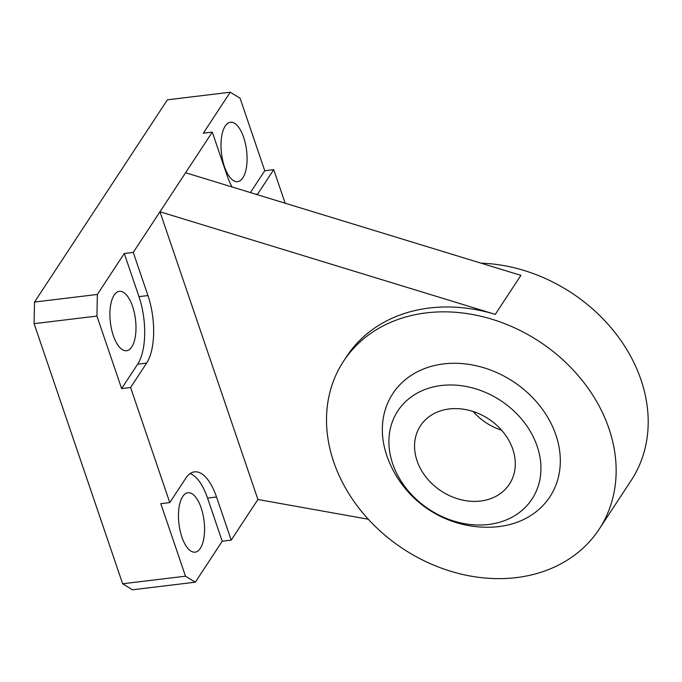 <?xml version="1.0" encoding="UTF-8"?>
<svg xmlns="http://www.w3.org/2000/svg" width="682" height="682" viewBox="0 0 682 682"><rect width="100%" height="100%" fill="white"/><g stroke="black" fill="none" stroke-linecap="round" stroke-linejoin="round"><path stroke-width="1.02" d="M224.429 166.587A29.923 12.634 -96.9 0 1 230.448 122.249A29.923 12.634 -96.9 0 1 243.653 137.329A29.923 12.634 -96.9 0 1 237.634 181.659A29.923 12.634 -96.9 0 1 224.429 166.587M201.13 507.817A29.923 12.634 -96.9 0 1 195.103 552.156A29.923 12.634 -96.9 0 1 181.898 537.084A29.923 12.634 -96.9 0 1 187.925 492.745A29.923 12.634 -96.9 0 1 201.13 507.817M131.762 346.933A29.923 12.634 -96.9 0 1 126.537 350.736A29.923 12.634 -96.9 0 1 111.567 329.329A29.923 12.634 -96.9 0 1 114.133 295.135A29.923 12.634 -96.9 0 1 119.359 291.325A29.923 12.634 -96.9 0 1 134.328 312.74A29.923 12.634 -96.9 0 1 131.762 346.933M500.119 526.478A106.383 106.383 0 0 1 387.333 457.119A93.971 76.214 33.3 0 1 443.641 363.907A93.971 76.214 33.3 0 1 555.907 435.022A93.971 76.214 33.3 0 1 499.019 526.572A93.971 76.214 33.3 0 1 493.853 527.041M516.385 577.603A152.93 124.022 -146.7 0 0 599.137 529.223A152.93 124.022 -146.7 0 0 582.206 380.42A152.93 124.022 -146.7 0 0 426.267 312.885A152.93 124.022 -146.7 0 0 343.523 361.264A152.93 124.022 -146.7 0 0 360.454 510.068A152.93 124.022 -146.7 0 0 516.385 577.603M481.023 263.158A152.93 124.022 33.3 0 1 621.404 341.256A152.93 124.022 33.3 0 1 631.182 480.452L599.137 529.223M343.523 361.264L346.72 356.388A152.93 124.022 33.3 0 1 429.472 308.008A152.93 124.022 33.3 0 1 495.277 314.385L159.963 211.761L212.298 132.095L203.321 133.186L230.243 92.215L240.073 98.225L264.761 170.73L273.729 169.648L285.161 203.21M495.277 314.385L520.912 275.366L185.598 172.742M133.254 252.4L147.943 295.562A49.871 21.057 -96.9 0 1 146.613 363.105L130.594 387.495L121.618 388.578L137.645 364.197A49.871 21.057 83.1 0 0 138.975 296.644L124.277 253.491L133.254 252.4L159.963 211.761L257.915 499.497L368.314 519.241M273.729 169.648L257.711 194.038A49.871 21.057 -96.9 0 1 257.267 194.677M232.076 186.97A49.871 21.057 -96.9 0 1 226.995 175.257L212.298 132.095M121.618 388.578L96.929 316.073L97.356 294.454L124.277 253.491M230.243 92.215L167.414 99.811L34.526 302.049L34.1 323.66L96.929 316.073M34.1 323.66L122.649 583.775L185.487 576.188L160.799 503.674L169.775 502.591L130.594 387.495M34.526 302.049L97.356 294.454M257.915 499.497L231.207 540.135L222.23 541.227L195.316 582.189L185.487 576.188M122.649 583.775L132.478 589.785L195.316 582.189M222.23 541.227L207.541 498.065A49.871 21.057 83.1 0 0 190.159 473.555M169.775 502.591L185.802 478.201A49.871 21.057 -96.9 0 1 194.506 471.859A49.871 21.057 -96.9 0 1 216.518 496.982L231.207 540.135M250.405 192.58L264.761 170.73M441.271 385.518A80.271 65.097 33.3 0 1 537.169 446.267A80.271 65.097 33.3 0 1 488.568 524.475A80.271 65.097 33.3 0 1 392.679 463.726A80.271 65.097 33.3 0 1 441.271 385.518M449.25 408.961A53.196 43.137 33.3 0 1 503.487 432.448A53.196 43.137 33.3 0 1 509.377 484.203A53.196 43.137 33.3 0 1 480.597 501.031A53.196 43.137 33.3 0 1 426.352 477.545A53.196 43.137 33.3 0 1 420.462 425.79A53.196 43.137 33.3 0 1 449.25 408.961M473.069 411.468A53.196 43.137 -146.7 0 0 501.637 430.24M137.645 364.197L146.613 363.105M138.975 296.644L147.943 295.562M207.541 498.065L216.518 496.982M255.886 194.251L257.711 194.038"/></g></svg>

